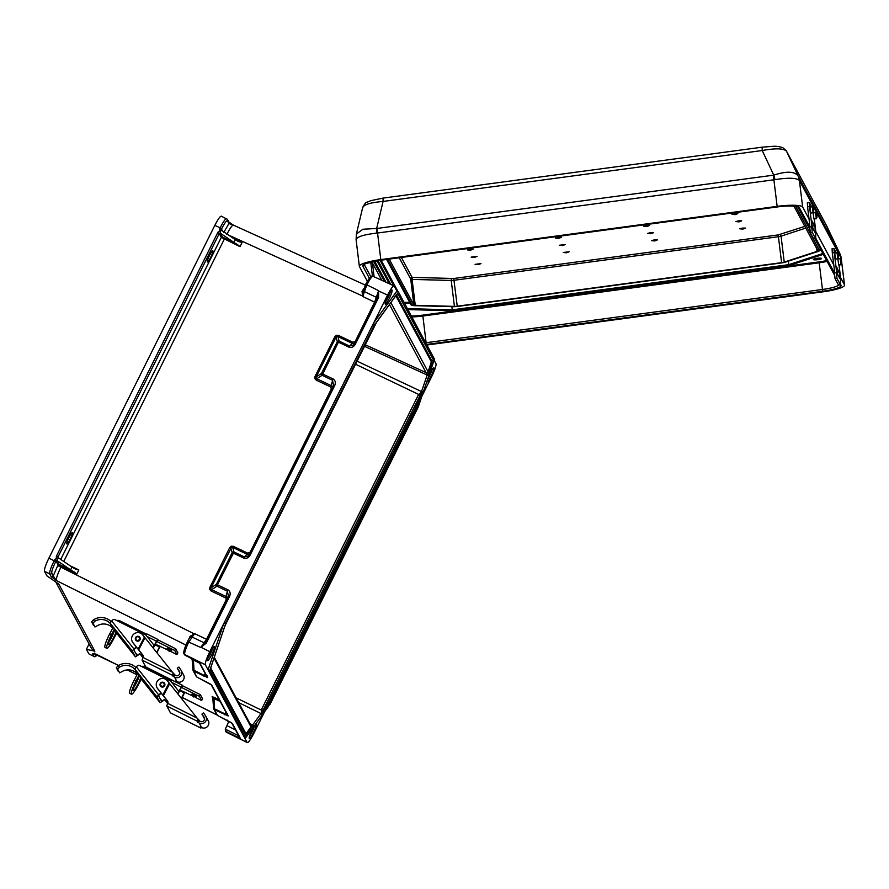 <?xml version="1.0" encoding="UTF-8"?>
<svg xmlns="http://www.w3.org/2000/svg" width="889" height="889" viewBox="0 0 889 889"><rect width="100%" height="100%" fill="white"/><g stroke="black" fill="none" stroke-linecap="round" stroke-linejoin="round"><path stroke-width="1.33" d="M428.187 377.669A5.845 0.878 115.6 0 0 429.587 375.136A5.845 0.878 115.6 0 0 431.487 370.491M426.942 381.325A7.801 1.167 115.6 0 0 427.109 381.892A7.801 1.167 115.6 0 0 431.143 376.125A7.801 1.167 115.6 0 0 433.832 367.824A7.801 1.167 115.6 0 0 429.787 373.591A7.801 1.167 115.6 0 0 429.02 375.191M427.687 379.159A7.801 1.167 115.6 0 0 429.754 375.458A7.801 1.167 115.6 0 0 432.298 369.257M227.651 713.956L224.939 713.845L213.593 708.4L212.76 697.343A1.556 1.534 151.7 0 0 212.104 696.698L214.305 697.476L214.038 698.432L212.938 698.009L213.593 708.4A1.556 1.534 -28.3 0 0 214.438 709.678L228.329 716.001A1.556 1.534 -28.3 0 1 227.673 715.356L211.115 684.574A1.556 1.534 -28.3 0 0 211.704 685.086L228.329 716.001M253.709 727.069A5.845 0.878 -64.4 0 1 251.798 731.714A5.845 0.878 -64.4 0 1 249.92 734.97M253.365 732.703A7.801 1.167 -64.4 0 1 249.32 738.47A7.801 1.167 -64.4 0 1 252.009 730.169A7.801 1.167 -64.4 0 1 256.054 724.402A7.801 1.167 -64.4 0 1 253.365 732.703M254.51 725.835A7.801 1.167 -64.4 0 1 251.976 732.036A7.801 1.167 -64.4 0 1 249.465 736.381M332.931 378.836L321.485 373.491L316.14 376.958L335.998 337.142L334.864 336.698L336.364 335.297L338.52 335.442L335.998 337.142L337.32 341.732L321.485 373.491A1.556 1.256 57 0 0 322.085 375.291L332.486 380.248L333.497 385.081L334.731 385.482C335.864 382.603 335.309 380.414 333.053 378.903L331.141 385.593L316.773 378.747L316.251 380.114L330.664 386.971L331.397 389.26M315.917 378.047L316.14 376.958L315.006 376.525L314.806 378.536L315.917 378.047L316.773 378.747L322.085 375.291L338.442 342.176L348.888 347.143C351.488 347.943 353.611 347.021 355.222 344.376L378.536 297.626L378.625 290.681L366.868 284.836C370.124 278.679 372.213 275.868 373.158 276.435M352.277 343.398L352.9 342.276L352.2 343.365L354.189 343.554M332.542 386.971L331.141 385.593L330.619 386.959M353.111 345.143L353.989 343.943L353.111 345.143L349.544 346.043L339.142 341.087A1.556 1.4 163.9 0 0 337.32 341.732L338.442 342.176L339.142 341.087L337.831 336.52L352.2 343.365L348.766 347.088M378.603 290.836L377.303 297.226L353.989 343.943L355.222 344.376M389.682 292.725A5.845 0.878 -64.4 0 1 387.771 297.382A5.845 0.878 -64.4 0 1 385.893 300.626M387.982 295.826A7.801 1.167 -64.4 0 1 392.016 290.058A7.801 1.167 -64.4 0 1 389.338 298.36A7.801 1.167 -64.4 0 1 385.293 304.127A7.801 1.167 -64.4 0 1 387.982 295.826M390.482 291.492A7.801 1.167 -64.4 0 1 387.948 297.693A7.801 1.167 -64.4 0 1 385.437 302.038M209.56 255.376A6.234 0.933 -64.4 0 1 212.793 250.754A6.234 0.933 -64.4 0 1 210.649 257.399A6.234 0.933 -64.4 0 1 207.415 262.011A6.234 0.933 -64.4 0 1 209.56 255.376M233.896 242.397A7.801 0.833 -153.5 0 0 237.274 244.397L222.35 237.007L220.305 233.207L233.896 242.397L235.274 239.63A7.801 0.833 26.5 0 0 238.652 241.619L238.83 241.708M238.652 241.619L242.108 242.497L233.429 238.374M60.741 559.414L221.305 237.363L240.03 246.664L237.274 244.397M210.771 588.94L209.66 589.429L211.104 591.007L211.626 589.64L210.771 588.94L210.993 587.862L216.338 584.384L232.162 552.625A1.556 1.4 -16.1 0 1 233.996 551.98L244.397 556.936L247.964 556.047L248.842 554.869L333.497 385.081M334.731 385.482L250.076 555.269C248.464 557.914 246.342 558.837 243.742 558.036L232.162 552.625L230.851 548.035L229.718 547.591L231.218 546.19L231.562 547.235L232.685 547.413L233.374 546.335L231.218 546.19M209.66 589.429L209.86 587.418L210.993 587.862L231.562 547.235M200.847 647.37L205.037 642.703L206.27 643.125L200.736 647.47L206.515 639.302L226.073 600.064L225.995 596.486L227.384 597.875M250.087 552.358L331.219 389.171M249.042 554.447L247.053 554.258L232.685 547.413L233.996 551.98L217.472 584.829L227.906 589.796C230.162 591.307 230.718 593.496 229.584 596.375L206.27 643.125M228.373 595.93L227.34 591.141L216.938 586.184A1.556 1.256 -123 0 1 216.338 584.384L217.472 584.829L216.938 586.184L211.626 589.64L225.995 596.486L227.784 589.729M205.07 642.68L228.351 595.941L229.584 596.375M192.291 659.482A1.556 1.534 -28.3 0 0 192.113 658.938L192.113 658.938A1.556 1.534 -28.3 0 0 191.868 658.593M199.581 663.127L193.391 660.027L194.046 670.317L192.946 669.995L192.291 659.616L193.602 659.471M208.115 657.204A5.845 0.878 115.6 0 0 209.993 653.96A5.845 0.878 115.6 0 0 211.893 649.303M211.549 654.937A7.801 1.167 115.6 0 0 214.238 646.636A7.801 1.167 115.6 0 0 210.193 652.415A7.801 1.167 115.6 0 0 207.504 660.705A7.801 1.167 115.6 0 0 211.549 654.937M207.659 658.616A7.801 1.167 115.6 0 0 210.16 654.271A7.801 1.167 115.6 0 0 212.704 648.07M70.087 539.323A6.234 0.933 115.6 0 0 72.231 532.689A6.234 0.933 115.6 0 0 68.998 537.312A6.234 0.933 115.6 0 0 66.853 543.946A6.234 0.933 115.6 0 0 70.087 539.323M57.096 560.659L70.631 569.838L72.02 567.071L58.474 557.881L56.84 558.792L59.085 564.448L74.009 571.838L76.776 574.105L61.152 566.671L60.774 567.426C57.529 574.261 56.051 578.628 56.329 580.539L51.14 576.617A1.556 1.534 -28.3 0 0 53.251 575.905L56.329 580.539L185.968 645.081M70.164 565.815L78.843 569.949L75.398 569.06A7.801 0.833 -153.5 0 1 72.02 567.071M201.003 647.281L209.782 651.648L373.724 322.851L374.136 325.474L226.006 622.578L220.661 638.358A1.556 0.945 19 0 0 220.739 638.202L220.739 638.202A1.556 0.945 19 0 0 220.772 638.035M209.782 651.648C206.515 658.471 205.037 662.85 205.337 664.772L247.153 742.537L225.75 731.48A1.556 1.534 151.7 0 0 226.406 732.114L225.75 731.48M226.006 622.578L223.639 623.878L208.059 669.828L209.637 670.851L245.631 737.848L262.033 715.301A1.556 1.189 -144.3 0 0 261.044 713.5L252.32 725.424L250.431 725.013M363.979 288.269L362.023 291.448L362.756 296.504L366.868 284.836L365.601 284.48L363.779 289.625M188.946 639.047L190.068 636.335L194.658 633.657L192.202 637.091L204.037 642.736L192.235 637.113L188.779 642.036C185.701 648.559 184.334 652.704 184.668 654.482L184.012 653.848A1.556 1.534 151.7 0 0 184.668 654.482L205.337 664.772M55.663 561.681C52.807 567.649 51.506 571.483 51.773 573.161L53.251 575.905L58.052 564.815L56.007 561.003L55.663 561.681L54.14 560.77L54.473 560.092A2.334 2.3 151.7 0 1 56.84 558.792M51.14 576.617L49.662 573.872L44.45 571.271L46.895 575.816L58.83 584.151L94.879 651.192L86.422 649.337L89.1 643.958M118.515 665.505L95.845 654.037L92.612 653.748L94.09 656.493L88.867 653.882L86.422 649.337M220.35 233.218L220.216 231.107L221.739 230.44L235.274 239.63M44.45 571.271C44.15 569.338 45.628 564.971 48.895 558.148L214.816 225.373L220.15 227.806L219.805 228.484A2.334 2.3 -28.3 0 0 220.216 231.107M221.439 216.294C220.428 215.771 218.216 218.805 214.816 225.373M373.724 322.851L387.571 295.07C390.982 288.503 393.182 285.48 394.194 285.991L396.905 291.047L373.724 322.851M183.99 652.437C183.712 650.892 184.912 647.259 187.59 641.558L187.579 641.536C188.879 638.213 190.424 636.735 192.202 637.091M74.009 571.838A7.801 0.833 26.5 0 1 70.631 569.838M214.838 655.682A1.556 0.967 -161.3 0 1 214.827 655.715A1.556 0.967 -161.3 0 1 214.749 655.882L211.382 665.783A10.779 1.611 -64.4 0 0 210.649 669.828L246.12 735.803A10.779 1.611 115.6 0 0 248.187 734.225L253.632 726.813L245.631 737.781L244.431 737.481M55.807 582.039L91.734 648.859L94.879 651.192M51.773 573.161A1.556 1.534 -28.3 0 1 49.662 573.872C49.362 571.949 50.851 567.582 54.14 560.77L48.895 558.148M200.736 647.47L187.579 641.536C185.023 646.425 182.823 653.615 184.012 653.848M185.034 655.171L199.792 662.916L207.682 677.596L193.791 671.273L194.046 670.317L204.292 675.44L207.004 675.551M211.382 665.783A1.556 0.967 18.7 0 0 211.471 665.617L214.827 655.715A1.556 1.556 0 0 0 214.86 655.626A1.556 1.189 15.2 0 1 214.749 655.882L214.994 655.071A1.556 0.989 18.5 0 0 215.082 654.904L215.082 654.904A1.556 0.989 18.5 0 0 215.094 654.86M248.187 734.225A1.556 1.2 -143.9 0 0 247.631 732.692L252.632 725.835A1.556 1.2 36.1 0 1 253.187 727.369A1.556 1.378 -138 0 0 252.32 725.424A1.556 1.056 -95.2 0 1 252.632 725.835L250.998 726.924A1.556 1.534 -28.3 0 0 250.987 725.513L250.831 725.302M190.068 636.335L191.057 636.991M194.524 633.746L191.079 637.191M196.758 661.038L184.912 655.115M207.682 677.596A1.556 1.534 151.7 0 1 207.026 676.962L199.236 662.483A1.556 1.534 151.7 0 0 199.792 662.916M228.351 595.941L205.048 642.725M250.076 555.269L248.842 554.836L333.519 385.037M378.625 290.681L376.28 297.282L364.468 291.659A1.556 1.511 166.4 0 1 363.657 290.659L365.601 284.48C370.48 275.357 371.946 275.657 373.002 276.279L394.194 285.991M221.983 230.607L221.672 228.729C224.65 222.983 226.584 220.328 227.462 220.783L228.94 223.528L233.474 225.239C232.496 224.728 230.284 227.762 226.862 234.307M421.875 396.305L431.554 376.88C434.821 370.057 436.31 365.679 435.999 363.757L434.099 360.223M371.102 277.168C370.291 276.679 368.457 279.135 365.601 284.524M418.386 406.506L419.764 402.35A10.779 1.611 -64.4 0 1 416.652 409.651L415.596 408.962A9.312 1.389 115.6 0 0 418.286 402.661L421.642 392.76L419.997 395.594L418.497 394.683L421.264 392.338L427.176 374.958L426.009 372.513A1.556 1.534 151.7 0 0 428.065 371.78L427.898 374.291A1.556 0.967 18.7 0 0 429.376 373.98L432.732 364.079A10.779 1.611 -64.4 0 0 433.476 360.034L398.005 294.059A10.779 1.611 115.6 0 0 395.938 295.637L390.493 303.049L398.494 292.081L434.454 359.089M398.494 292.081L396.905 291.047M376.947 297.904A1.556 1.511 166.3 0 0 376.28 297.282L374.613 302.138L355.233 341.465M227.462 220.783A1.556 1.534 151.7 0 0 227.451 219.372L221.283 216.138M226.739 218.716C225.739 218.205 223.539 221.239 220.15 227.806L221.672 228.729M227.451 219.372L228.929 222.117L233.329 225.084L365.301 285.08M390.527 302.993A1.556 1.222 36.5 0 1 390.393 303.26L390.393 303.26A1.556 1.222 36.5 0 1 390.371 303.282L390.704 302.871A1.556 1.378 42 0 1 390.515 303.038A1.556 1.2 36.1 0 1 390.36 303.305L390.36 303.305A1.556 1.2 36.1 0 1 390.16 303.505M374.136 325.474L382.092 314.562A1.556 1.189 35.7 0 1 381.97 314.806L381.97 314.806A1.556 1.189 35.7 0 1 381.803 314.984M362.023 291.448A1.556 0.656 -150.4 0 0 363.39 291.581M362.745 296.348L363.657 290.659M377.514 296.67L378.536 297.626M228.929 222.117A1.556 1.534 151.7 0 1 228.94 223.528L223.75 232.451M418.119 407.284L269.989 704.388M264.433 712.078L253.776 733.458C250.365 740.026 248.153 743.048 247.153 742.537L226.551 732.269M97.634 655.015L96.19 655.782L95.19 653.915M88.867 653.882L94.701 656.793L97.69 655.037M225.239 729.102L226.039 731.425L237.752 737.281L238.341 735.659L225.239 729.102L226.962 725.635L235.485 729.902M227.462 720.179L228.362 722.335L226.962 725.635M418.497 394.683L261.51 709.533L261.399 712.978L252.632 725.035A1.556 1.222 -143.5 0 1 253.598 726.869M96.19 655.782A1.556 1.534 -28.3 0 1 94.09 656.493L94.234 656.638M94.545 653.104L93.678 653.615L118.581 665.461M415.074 408.618L415.596 408.962L270.1 700.788A9.312 1.389 -64.4 0 1 266.944 706.21L261.944 713.056L262.811 710.822L419.997 395.594L417.541 402.817A8.579 1.278 115.6 0 1 415.074 408.618L269.578 700.454A8.579 1.278 -64.4 0 1 266.667 705.444L263.022 710.444L261.51 709.533M236.107 697.854L262.811 710.822M262.033 715.301L262.499 714.6A1.556 1.2 -143.9 0 0 261.944 713.056A1.556 0.945 172.2 0 0 261.399 712.978A1.556 0.978 -147.5 0 1 262.499 714.6L267.5 707.744A10.779 1.611 115.6 0 0 271.156 701.477L416.652 409.651M251.154 726.802A1.556 1.478 -43.9 0 0 250.92 725.402M239.563 736.114L238.452 735.414M237.752 737.281L240.241 738.159L232.351 723.479A1.556 1.534 151.7 0 1 231.785 722.99M213.171 697.787L213.171 697.787A1.556 1.267 -71 0 0 212.582 696.709M92.612 653.748A1.556 1.534 -28.3 0 0 94.123 653.682M423.464 391.504A1.556 0.945 -161 0 1 421.519 391.638L427.176 374.958A1.556 0.989 -161.5 0 0 429.131 374.791L434.477 359.012M355.378 364.157L420.197 395.161M421.642 392.76A1.556 0.7 -123.3 0 1 421.264 392.338A1.556 0.7 -158.8 0 0 423.12 392.449A1.556 0.967 -161.3 0 1 421.642 392.76M428.02 372.058A1.556 1.478 135.2 0 1 426.12 372.647L365.079 344.688M432.732 364.079A1.556 0.967 -161.3 0 1 431.254 364.39L427.898 374.291A1.556 0.9 156.3 0 1 427.365 374.358A1.556 1.189 -164.8 0 0 429.376 373.98L429.131 374.791M374.113 276.779L372.402 262.833L381.781 280.268M372.402 262.833L370.835 263.044L372.447 276.123M817.836 259.677A4.134 0.711 173 0 0 821.569 258.499A4.134 0.711 173 0 0 817.113 258.332A4.134 0.711 173 0 0 813.368 259.51A4.134 0.711 173 0 0 817.836 259.677M558.748 238.341L561.404 237.307L555.503 238.041L558.748 238.341M470.537 250.187L473.192 249.153L467.292 249.887L470.537 250.187M562.637 245.564L565.293 244.542L559.392 245.264L562.637 245.564M474.426 257.41L477.082 256.388L471.181 257.11L474.426 257.41M566.515 252.787L569.171 251.765L563.27 252.487L566.515 252.787M478.304 264.633L480.971 263.611L475.059 264.333L478.304 264.633M646.414 225.484L649.615 225.462L646.959 226.495L643.714 226.184L646.414 225.484M734.625 213.638L737.826 213.616L735.17 214.649L731.925 214.338L734.625 213.638M650.304 232.707L653.504 232.696L650.848 233.718L647.603 233.418L650.304 232.707M738.515 220.861L741.715 220.85L739.048 221.872L735.814 221.572L738.515 220.861M654.182 239.93L657.382 239.919L654.726 240.941L651.481 240.641L654.182 239.93M742.393 228.084L745.593 228.073L742.937 229.095L739.692 228.795L742.393 228.084M793.933 206.115L817.936 250.765A3.9 0.667 173 0 1 817.947 250.809A3.9 0.667 173 0 1 817.047 251.365L784.231 262.088L781.053 236.163L805.745 228.095M804.823 226.384L778.097 234.94L453.734 278.501L457.246 306.205L781.598 262.644A3.9 0.667 173 0 0 784.231 262.088M457.246 306.205A3.9 0.667 -7 0 1 454.412 306.383L415.263 305.316A3.9 0.667 -7 0 1 413.896 305.027L410.718 279.102A1.556 1.534 151.7 0 1 412.063 277.368L401.361 257.454M389.193 259.088L413.896 305.027M840.483 277.412L844.461 284.824A23.703 4.067 -7 0 1 844.55 285.091L841.205 258.266L799.4 180.511L802.656 207.059A23.703 4.067 173 0 0 777.153 206.37L380.814 259.599L377.558 233.04A15.591 1.022 -97.6 0 1 377.047 228.451L362.968 229.24L356.389 234.029M775.008 179.645L773.763 175.144C786.332 171.044 794.422 171.266 798.022 175.811L798.066 175.9A15.591 15.324 -28.3 0 1 799.4 180.511L799.267 180.3C796.244 177.811 788.154 177.589 775.008 179.645L376.436 233.174C363.468 234.629 356.689 236.841 356.111 239.819L359.356 266.322A23.703 4.067 -7 0 0 359.445 266.589L367.346 281.291M844.55 285.091A23.703 4.067 -7 0 1 823.092 291.814L426.953 345.01M802.656 207.059L809.046 218.95M815.746 231.418L833.782 264.955M359.356 266.322A23.703 4.067 -7 0 1 380.814 259.599M798.066 175.9L839.894 253.687L826.792 226.139L786.487 151.174C783.676 148.33 775.597 148.107 762.229 150.519L762.14 147.174L773.119 146.307C775.997 146.085 779.264 146.552 782.92 147.718L786.343 150.886L826.792 226.139A6.234 6.134 -28.3 0 0 826.637 225.839M799.267 180.3A15.591 14.713 -26.9 0 0 798.022 175.811L786.487 151.174A6.234 6.134 -28.3 0 0 786.343 150.886M362.745 208.082C362.99 204.826 369.768 202.614 383.081 201.436L382.992 198.103L762.14 147.174M356.089 239.719L356.411 233.951L362.723 207.337C366.713 200.358 365.523 203.459 370.535 200.714L382.992 198.103M376.436 233.174A15.591 2.134 -89.8 0 1 376.658 228.484L383.081 201.436L762.229 150.519L773.763 175.144L377.047 228.451M841.272 258.432A15.591 15.591 -42.3 0 0 839.894 253.698L839.872 253.665A15.591 15.324 -28.3 0 1 841.205 258.266L844.461 284.824M841.283 258.488L839.894 253.687L826.803 226.162M788.332 261.222L788.754 264.655L452.257 309.85L451.868 306.705M407.395 308.639L452.257 309.85L452.101 310.783L789.232 265.5L788.754 264.655L822.847 253.509M834.682 252.854L835.504 259.043M837.86 258.721L838.705 264.978M837.916 275.001L836.76 270.989M839.816 274.323L839.849 278.601L837.105 273.501L836.516 268.2L836.549 266.689L840.272 275.179L839.016 264.978M836.994 278.468L835.027 278.568L834.427 272.879L836.393 272.79L836.994 278.468L840.405 284.758L840.538 278.568A39.605 38.927 -28.3 0 0 840.272 275.179M834.026 248.487L834.249 252.587L832.293 252.854L832.071 248.742L834.026 248.487L836.26 252.587M836.393 272.79L836.327 270.756A39.605 38.927 -28.3 0 0 836.06 267.356L834.249 252.587M832.293 252.854L834.104 267.622A37.627 36.982 151.7 0 1 834.36 270.845L834.427 272.879M838.494 284.78L840.338 284.691M835.027 278.568L838.36 284.78M840.538 278.568L840.049 277.657L839.849 278.601M139.573 637.024A2.478 2.434 151.7 0 1 136.662 640.925A2.478 2.434 151.7 0 1 135.384 639.28M94.723 621.344L92.978 623.267L91.623 621.856L93.356 619.911L94.723 621.344A12.168 11.968 -28.3 0 1 110.092 623.345L110.192 623.256M143.251 656.126L139.84 653.937L135.428 656.849L116.603 633.19L135.428 656.849L132.228 650.904L110.092 623.067L112.759 628.034M112.503 627.834A12.168 11.968 -28.3 0 0 97.145 625.834L94.967 626.967L92.978 623.267M93.612 625.545L91.623 621.856M111.069 621.522A14.146 13.913 -28.3 0 0 93.356 619.911M110.092 623.067L112.358 620.222A2.478 2.434 151.7 0 1 115.214 619.755L145.496 634.902A2.478 2.434 151.7 0 1 146.307 635.557L153.219 644.247A2.478 2.434 151.7 0 1 153.041 647.459L152.875 647.625M137.084 647.959L133.061 642.914A6.234 6.134 151.7 0 1 132.472 642.014L132.305 641.691A6.234 6.134 151.7 0 1 142.696 634.89L144.996 637.724L138.695 649.837L142.762 654.949A2.378 2.334 151.7 0 1 142.996 657.46L172.433 672.206L144.707 637.38L138.406 649.492L132.894 642.591A6.234 6.134 151.7 0 1 132.305 641.691M153.086 647.903L153.208 647.77A2.478 2.434 -28.3 0 0 153.63 644.925L153.453 644.603M136.739 647.525L142.94 655.271M142.94 657.571L142.173 656.549L142.607 655.715M172.433 672.206L175.5 675.484A2.967 2.923 -28.3 0 0 179.322 671.206L177.255 668.161L179.822 672.862M145.852 666.994L176.166 682.163L175.555 681.018L176.978 681.674A4.956 4.867 -28.3 0 0 183.612 674.962L181.223 670.517A4.956 4.867 151.7 0 1 174.588 677.229L172.466 675.273L142.062 660.06L145.774 666.961L176.2 682.196L176.811 681.585M142.062 660.06L142.985 657.482M177.255 668.161L178.9 667.05L180.967 670.095A4.956 4.867 151.7 0 1 181.223 670.517M142.907 657.627L140.184 654.16M144.707 637.38L138.695 649.837L138.117 649.159L144.418 637.046M138.551 649.815L139.129 650.492M140.362 654.271L142.173 656.549M139.84 653.937L143.207 655.893M135.439 652.748L137.484 655.326L139.673 653.615M137.484 655.326L136.973 655.593L133.795 649.692L136.395 647.514M111.647 620.922L133.961 648.97L136.217 647.192M133.961 648.97L132.228 650.904M112.859 627.845L111.292 624.923L113.892 628.09L117.681 634.179M117.67 634.146L116.27 632.524M157.186 652.137A2.478 2.434 151.7 0 1 157.075 652.904M157.264 653.148A2.478 2.434 -28.3 0 0 157.297 651.926M173.166 673.129L172.466 675.273M171.21 651.37L171.666 650.492L169.254 648.948L167.276 648.214L166.821 649.081L171.21 651.37L168.91 651.059L166.821 649.081M114.103 631.523A8.59 1.3 -63.4 0 1 109.047 641.636M115.314 629.934A8.59 1.3 116.6 0 0 110.592 637.88A8.59 1.3 116.6 0 0 108.502 644.603A8.59 1.3 116.6 0 0 108.602 644.703A8.59 1.3 116.6 0 0 112.27 640.113A8.59 1.3 116.6 0 0 116.181 631.379M155.319 644.169L166.765 649.492M174.755 650.504L157.253 641.747L158.164 640.002L175.666 648.759L174.755 650.504L176.955 654.593L170.988 651.604M157.253 641.747L156.631 641.636L153.264 648.114M113.192 627.201L109.603 634.101L111.347 634.979A12.613 1.911 116.6 0 0 106.658 648.148A12.613 1.911 116.6 0 0 106.802 648.303A12.613 1.911 116.6 0 0 113.548 639.058L116.87 632.668M175.666 648.759L177.867 652.848L176.955 654.593M106.802 648.303L105.058 647.425A12.613 1.911 -63.4 0 1 104.902 647.27A12.613 1.911 -63.4 0 1 109.603 634.101M146.629 634.235L119.382 620.611A2.478 2.434 -28.3 0 0 117.048 620.666M111.347 634.979L114.514 628.89M158.164 640.002L157.831 639.413L156.508 641.225L147.052 636.491M159.742 646.381L156.697 652.437M156.897 652.693L160.22 646.225M153.908 646.214L156.508 641.225M145.974 635.213L146.974 633.979L157.786 639.402M809.946 206.848L810.779 213.038M813.135 212.793L812.29 206.537M813.068 212.782L813.968 218.972M813.179 229.006L812.035 224.995M815.08 228.329L815.113 232.607L812.379 227.506L811.79 222.206L811.813 220.694L814.557 225.784L815.535 229.184L814.291 218.983M812.257 232.474L810.29 232.562L809.69 226.884L811.668 226.784L812.257 232.474L815.669 238.752L815.802 232.574A39.605 38.927 -28.3 0 0 815.535 229.184M809.29 202.481L809.523 206.592L807.568 206.848L807.334 202.748L809.29 202.481L811.535 206.592M811.668 226.784L811.601 224.75A39.605 38.927 -28.3 0 0 811.335 221.361L809.523 206.592M807.568 206.848L809.368 221.617A37.627 36.982 151.7 0 1 809.623 224.85L809.69 226.884M813.768 238.774L815.602 238.685M810.29 232.562L813.635 238.785M815.802 232.574L815.313 231.662L815.113 232.607M164.254 682.919A2.478 2.434 151.7 0 1 161.331 686.819A2.478 2.434 151.7 0 1 160.064 685.175M119.404 667.239L117.648 669.161L116.303 667.75L118.026 665.805L119.404 667.239A12.168 11.968 -28.3 0 1 134.772 669.239L134.861 669.15M160.098 702.732L141.284 679.085L160.098 702.732L156.909 696.787L134.761 668.961L137.439 673.929M137.184 673.729A12.168 11.968 -28.3 0 0 121.815 671.728L119.648 672.862L117.648 669.161M118.281 671.439L116.303 667.75M135.75 667.417A14.146 13.913 -28.3 0 0 118.026 665.805M134.761 668.961L137.039 666.117A2.478 2.434 151.7 0 1 139.895 665.65L170.177 680.796A2.478 2.434 151.7 0 1 170.988 681.452L177.9 690.142A2.478 2.434 151.7 0 1 177.722 693.353L177.544 693.52M161.754 693.853L157.742 688.808A6.234 6.134 151.7 0 1 157.153 687.908L156.975 687.586A6.234 6.134 151.7 0 1 167.376 680.785L169.677 683.619L163.365 695.731L167.443 700.843A2.378 2.334 151.7 0 1 167.677 703.355L197.102 718.101L169.377 683.274L163.087 695.387L157.564 688.486A6.234 6.134 151.7 0 1 156.975 687.586M177.767 693.798L177.889 693.664A2.478 2.434 -28.3 0 0 178.3 690.82L178.133 690.497M161.409 693.42L167.61 701.165M167.621 703.466L166.854 702.443L167.288 701.61L165.032 700.165L166.854 702.443M197.102 718.101L200.181 721.379A2.967 2.923 -28.3 0 0 204.003 717.09L201.936 714.056L204.503 718.756M170.521 712.889L200.847 728.058L200.236 726.913L201.659 727.569A4.956 4.867 -28.3 0 0 208.293 720.857L205.904 716.412A4.956 4.867 151.7 0 1 199.269 723.124L197.147 721.168L166.743 705.955L170.455 712.856L200.881 728.091L201.492 727.48M166.743 705.955L167.665 703.377M201.936 714.056L203.581 712.945L205.648 715.989A4.956 4.867 151.7 0 1 205.904 716.412M167.588 703.521L164.865 700.054M169.377 683.274L163.365 695.731L162.787 695.054L169.088 682.941M163.232 695.709L163.809 696.387M165.032 700.165L167.888 701.788M167.921 702.021L167.288 701.61M160.109 702.743L164.521 699.832M160.12 698.643L162.165 701.221L164.343 699.51M162.165 701.221L161.642 701.488L158.475 695.587L161.065 693.409M136.328 666.817L158.642 694.865L160.898 693.087M158.642 694.865L156.909 696.787M137.528 673.74L135.961 670.817L138.573 673.984L142.362 680.074M142.351 680.041L140.951 678.418M181.867 698.032A2.478 2.434 151.7 0 1 181.745 698.798M181.945 699.043A2.478 2.434 -28.3 0 0 181.978 697.821M197.836 719.023L197.147 721.168M195.891 697.265L196.336 696.387L193.924 694.842L191.946 694.109L191.491 694.976L195.891 697.265L193.257 696.343L193.58 696.954L191.491 694.976M138.784 677.418A8.59 1.3 -63.4 0 1 133.717 687.53M139.995 675.829A8.59 1.3 116.6 0 0 135.261 683.774A8.59 1.3 116.6 0 0 133.183 690.497A8.59 1.3 116.6 0 0 133.283 690.597A8.59 1.3 116.6 0 0 136.95 686.008A8.59 1.3 116.6 0 0 140.851 677.274M179.989 690.064L191.435 695.387M199.436 696.398L181.934 687.641L182.834 685.897L200.347 694.653L199.436 696.398L201.636 700.488L195.669 697.498M181.934 687.641L181.312 687.53L177.933 694.009M137.862 673.095L134.272 679.996L136.028 680.874A12.613 1.911 116.6 0 0 131.339 694.042A12.613 1.911 116.6 0 0 131.483 694.198A12.613 1.911 116.6 0 0 138.228 684.952L141.551 678.563M200.347 694.653L202.548 698.743L201.636 700.488M131.483 694.198L129.727 693.32A12.613 1.911 -63.4 0 1 129.583 693.164A12.613 1.911 -63.4 0 1 134.272 679.996M171.299 680.129L144.051 666.506A2.478 2.434 -28.3 0 0 141.718 666.561M136.028 680.874L139.195 674.784M182.834 685.897L182.512 685.308L181.178 687.119L171.733 682.385M184.423 692.275L181.378 698.321M181.578 698.587L184.901 692.12M178.589 692.109L181.178 687.119M170.644 681.107L171.577 679.885M336.364 335.297L336.709 336.342M331.219 385.626L330.664 386.971M349.544 346.043L348.888 347.143M332.486 380.248L333.053 378.903M58.73 558.048L58.074 556.847L219.261 233.563L221.305 237.363A0.778 0.767 151.7 0 1 222.35 237.007M225.506 597.875L226.073 596.53M233.374 546.335L247.787 553.191L247.131 554.292M247.787 553.191L249.898 552.269M227.906 589.796L227.34 591.141M243.742 558.036L244.397 556.936M243.619 557.981L247.742 553.169M78.843 569.949L76.776 574.105M220.661 638.358L224.361 627.512A10.779 1.611 -64.4 0 1 227.462 620.211L372.947 328.43M382.092 314.562L376.625 322.118A10.779 1.611 115.6 0 0 372.969 328.385M225.406 624.8L375.247 324.263M210.771 668.195L245.708 733.169A8.579 1.278 -64.4 0 0 247.353 731.925L250.998 726.924L214.016 658.127M194.658 633.657L206.693 639.38M225.473 597.853L211.104 591.007M209.86 587.418L229.718 547.591M316.251 380.114L314.806 378.536M334.864 336.698L315.006 376.525M352.9 342.276L338.52 335.442M355.044 341.376L352.933 342.298M362.756 296.504L374.791 302.227M228.629 235.118L362.601 296.026M240.03 246.664L242.108 242.497M224.673 238.396L63.752 561.459M57.674 565.56L194.169 633.824M216.916 714.867L182.189 697.421M137.017 674.718L127.427 669.906M212.104 696.698L212.949 698.276M219.439 700.043L214.305 697.476M192.302 659.882L191.524 658.427M56.963 558.548A2.334 2.3 151.7 0 1 56.552 555.925L217.727 232.651A2.334 2.3 -28.3 0 1 220.105 231.351M378.636 291.003L387.571 295.07M196.947 677.074L196.902 677.051A1.556 1.534 -28.3 0 1 196.247 676.418L193.135 670.639A1.556 1.534 151.7 0 0 193.791 671.273L196.902 677.051L211.704 685.086M232.351 723.479L217.549 715.456L214.438 709.678L214.038 698.432L220.228 701.521M204.037 676.396L205.115 673.418M214.994 655.071L209.637 670.851M61.419 565.849L61.152 566.671L58.052 564.815A0.778 0.767 -28.3 0 1 59.085 564.448M56.552 555.925L58.074 556.847A0.778 0.767 -28.3 0 0 58.085 557.547M57.04 560.648A0.778 0.767 -28.3 0 0 56.007 561.003L54.473 560.092M246.12 735.803A1.556 1.534 -28.3 0 0 246.109 734.392L210.726 668.606M210.649 669.828A1.556 1.534 -28.3 0 0 210.726 668.639M210.637 668.428L211.471 665.617A1.556 0.967 18.7 0 0 211.504 665.439M215.138 654.648A1.556 0.967 18.7 0 1 215.105 654.826L220.716 638.28A1.556 0.967 18.7 0 1 220.628 638.435L215.016 654.993A1.556 0.967 18.7 0 0 215.105 654.826L214.86 655.626A1.556 1.189 15.2 0 0 214.894 655.382M221.061 637.313A1.556 0.7 21.2 0 0 221.072 637.291A1.556 1.556 0 0 0 221.094 637.246A1.556 0.967 18.7 0 1 221.005 637.413A1.556 0.7 21.2 0 0 221.061 637.313L220.716 638.28A1.556 0.967 18.7 0 0 220.728 638.235M224.361 627.512A1.556 0.967 18.7 0 0 224.45 627.345L221.094 637.246A1.556 0.967 18.7 0 0 221.117 637.069M227.462 620.211L224.45 627.345A1.556 0.967 18.7 0 0 224.473 627.167M376.625 322.118A1.556 1.2 36.1 0 1 376.492 322.374L227.44 620.255M192.113 658.938L192.946 669.995A1.556 1.556 0 0 0 193.135 670.639A1.556 1.534 151.7 0 1 192.957 670.028M211.049 684.441L196.913 677.074A1.556 1.556 0 0 1 196.247 676.418M220.305 233.207A0.778 0.767 151.7 0 0 219.261 233.563L217.727 232.651M396.483 295.037L431.898 360.901A9.312 1.389 115.6 0 1 431.254 364.39L430.52 364.546L428.065 371.78L390.893 302.627M430.52 364.546A8.579 1.278 115.6 0 0 431.098 361.334L395.872 295.804M377.303 297.226L354.022 343.932M389.46 304.538L426.009 372.513M433.476 360.034A1.556 1.534 151.7 0 1 431.898 360.901A0.778 0.767 -28.3 0 0 431.098 361.334M221.339 230.107A0.778 0.767 151.7 0 1 221.339 229.406L219.805 228.484M398.005 294.059A1.556 1.534 151.7 0 1 396.583 294.937M390.771 302.793A1.556 1.2 -143.9 0 0 390.938 302.493A1.556 1.378 42 0 1 390.704 302.871A1.556 1.556 0 0 0 390.804 302.738L396.238 294.792M390.493 303.049L382.137 314.506A1.556 1.2 36.1 0 1 382.003 314.762L382.003 314.762A1.556 1.2 36.1 0 1 381.992 314.784L381.548 315.439A1.556 0.978 32.5 0 1 381.525 315.473M376.314 322.563A1.556 1.2 36.1 0 0 376.492 322.374L381.492 315.517A1.556 1.2 36.1 0 0 381.625 315.262A1.556 0.978 32.5 0 1 381.548 315.439A1.556 1.556 0 0 1 381.492 315.517A1.556 1.2 36.1 0 1 381.292 315.717M238.663 702.599L260.977 713.534A0.778 0.6 36.1 0 1 260.977 713.534A1.556 1.2 -143.9 0 1 261.988 715.356L253.632 726.813A1.556 1.2 -143.9 0 0 252.643 724.991L249.987 723.657M225.762 711.822L224.684 714.8M247.353 731.925A0.778 0.6 36.1 0 0 247.631 732.692A9.312 1.389 -64.4 0 1 245.986 734.17M267.5 707.744A1.556 1.2 -143.9 0 0 266.944 706.21A0.778 0.6 36.1 0 1 266.667 705.444M271.156 701.477L269.578 700.454M217.549 715.456A1.556 1.534 151.7 0 1 216.894 714.823A1.556 1.556 0 0 0 217.561 715.478L217.549 715.456M240.241 738.159A1.556 1.534 151.7 0 1 239.585 737.526L231.762 722.968M231.696 722.846L217.561 715.478M356.911 361.078L421.508 391.56A1.556 0.967 -161.3 0 0 423.497 391.427L429.109 374.869A1.556 0.967 -161.3 0 1 427.131 375.014L364.312 346.232M419.764 402.35A1.556 0.967 -161.3 0 1 418.286 402.661L417.541 402.817M386.593 259.444L410.785 304.449A1.556 1.534 -28.3 0 0 412.352 305.227A5.456 0.933 -7 0 0 414.263 305.638L453.423 306.705A5.456 0.933 -7 0 0 457.379 306.449L781.775 262.888A5.456 0.933 173 0 0 785.42 262.122L818.236 251.387A5.456 0.933 173 0 0 819.48 250.554L795.688 206.315M412.352 305.227L387.648 259.299M453.734 278.501L412.063 277.368M789.232 265.5L823.314 254.365M452.101 310.783L407.907 309.583M376.958 260.81L389.249 283.658M826.648 260.577A17.936 3.078 -7 0 1 819.036 261.911L422.697 315.139A17.936 3.078 173 0 1 411.351 315.984M385.959 282.169L374.702 261.233M777.153 206.37L773.886 179.811A15.591 1.022 -97.6 0 1 773.374 175.222M809.69 226.928L799.255 207.515A20.269 3.478 -7 0 0 777.442 206.926L381.114 260.155A20.269 3.478 173 0 0 362.834 266.133L369.346 278.235M815.813 238.308L834.427 272.923M840.55 284.313L841.072 285.28A1.556 1.534 151.7 0 1 839.716 284.791M426.653 344.454L822.792 291.259A20.269 3.478 173 0 0 841.072 285.28M398.072 291.714L381.114 260.177M403.984 302.282L409.707 302.438M777.442 206.926L381.137 260.177C367.846 262.9 362.145 264.422 364.023 264.722L364.123 264.189M799.255 207.515A1.556 1.534 151.7 0 1 797.789 206.87L809.823 229.273M820.736 249.576A1.556 1.534 151.7 0 1 819.48 250.554M399.228 257.743L410.718 279.102A3.9 0.667 173 0 0 412.085 279.402L415.263 305.316M370.791 276.668L364.257 264.522M373.669 261.444L384.448 281.48M390.76 284.347L378.014 260.644M380.059 260.321L393.694 285.68M362.834 266.133A1.556 1.534 -28.3 0 0 364.201 264.555M816.691 248.442L817.047 251.365M454.412 306.383L451.234 280.457A3.9 0.667 173 0 0 454.068 280.279L778.42 236.718L781.598 262.644M822.792 291.259L822.469 289.481L426.131 342.709L422.864 316.028L819.191 262.8L822.469 289.481A18.713 3.212 -7 0 0 839.149 284.813M819.036 261.911L819.191 262.8A18.713 3.212 173 0 0 827.103 261.41M426.298 343.776L426.131 342.709A18.713 3.212 173 0 1 425.742 342.765M818.236 251.387A1.556 1.156 71.9 0 0 818.858 251.154M785.976 261.933A1.556 1.156 -108.1 0 1 785.42 262.122M778.097 234.94L778.42 236.718A3.9 0.667 -7 0 0 781.053 236.163A1.556 1.156 71.9 0 0 779.675 234.607M411.84 316.906A18.713 3.212 -7 0 0 422.864 316.028L422.697 315.139M452.045 278.613A1.556 1.011 91.6 0 0 451.234 280.457L412.085 279.402A1.556 1.011 -88.4 0 1 412.885 277.546M410.218 303.393L404.495 303.238M841.05 264.655L840.216 258.477M841.094 259.144L841.672 263.789L841.094 259.144M837.905 253.209L838.471 257.854L837.905 253.209M834.638 252.809L837.816 252.932C838.705 254.943 838.705 256.888 837.827 258.777L837.027 252.532M836.06 267.356L836.516 268.2M836.327 270.756L836.816 271.667M837.327 272.045L839.294 271.79M140.106 637.846L138.884 636.502A2.456 2.411 151.7 0 1 139.495 640.358A2.456 2.411 151.7 0 1 135.595 639.836A2.456 2.411 151.7 0 1 138.873 636.502M136.85 640.224A1.867 1.834 -28.3 0 0 139.351 639.402A1.867 1.834 -28.3 0 0 138.562 636.935A1.867 1.834 -28.3 0 0 136.061 637.757A1.867 1.834 -28.3 0 0 136.85 640.224M174.588 677.229L176.978 681.674M142.551 657.049L143.085 656.026M174.566 675.018L173.655 676.762M173.077 676.407L173.988 674.651M159.52 647.003L155.008 644.747M816.313 218.661L815.491 212.471M816.369 213.138L816.935 217.794L816.369 213.138M813.168 207.204L813.746 211.86L813.168 207.204M811.335 221.361L811.79 222.206M811.601 224.75L812.09 225.662M813.302 212.715L816.28 212.871C817.224 215.694 817.224 217.638 816.291 218.716L813.935 219.027M812.602 226.05L814.557 225.784M164.776 683.741L163.554 682.396A2.456 2.411 151.7 0 1 164.176 686.252A2.456 2.411 151.7 0 1 160.276 685.73A2.456 2.411 151.7 0 1 163.565 682.408C160.865 681.963 159.776 683.074 160.276 685.73L160.453 686.064M161.531 686.119A1.867 1.834 -28.3 0 0 164.032 685.297A1.867 1.834 -28.3 0 0 163.243 682.83A1.867 1.834 -28.3 0 0 160.742 683.652A1.867 1.834 -28.3 0 0 161.531 686.119M199.269 723.124L201.659 727.569M167.232 702.943L167.765 701.921M199.236 720.912L198.325 722.657M197.747 722.301L198.658 720.546M176.255 682.196L182.467 685.297M184.201 692.898L179.689 690.642M375.358 324.085L225.317 625.023M214.293 657.282L250.987 725.513M196.78 661.06L199.136 662.283M204.014 642.714L205.192 642.691M248.842 554.836L247.964 556.047M390.393 303.26L382.003 314.762M216.994 714.989L182.156 697.476M136.984 674.784L127.294 669.917M95.434 653.982L95.99 654.182M213.593 708.4A1.556 1.556 0 0 0 213.782 709.033L216.894 714.823M418.274 406.895L434.488 359.067M777.464 206.948C791.21 204.77 800.7 207.181 797.822 206.893L797.7 206.737M834.56 275.279L814.935 238.785M410.785 304.449L414.041 305.683L457.402 306.472L781.753 262.911L818.525 251.354L820.858 248.898M838.038 258.721L841.016 258.877C841.961 261.688 841.961 263.633 841.016 264.711L838.671 265.022M838.438 284.847L840.405 284.758M837.827 258.777L835.482 259.088M135.773 640.169L135.595 639.836C135.095 637.18 136.195 636.068 138.884 636.502M146.974 633.979L157.831 639.413M810.746 213.093L813.102 212.771C813.968 210.893 813.968 208.948 813.091 206.937L809.901 206.815M813.702 238.852L815.669 238.752M176.278 682.185L182.512 685.308"/></g></svg>
